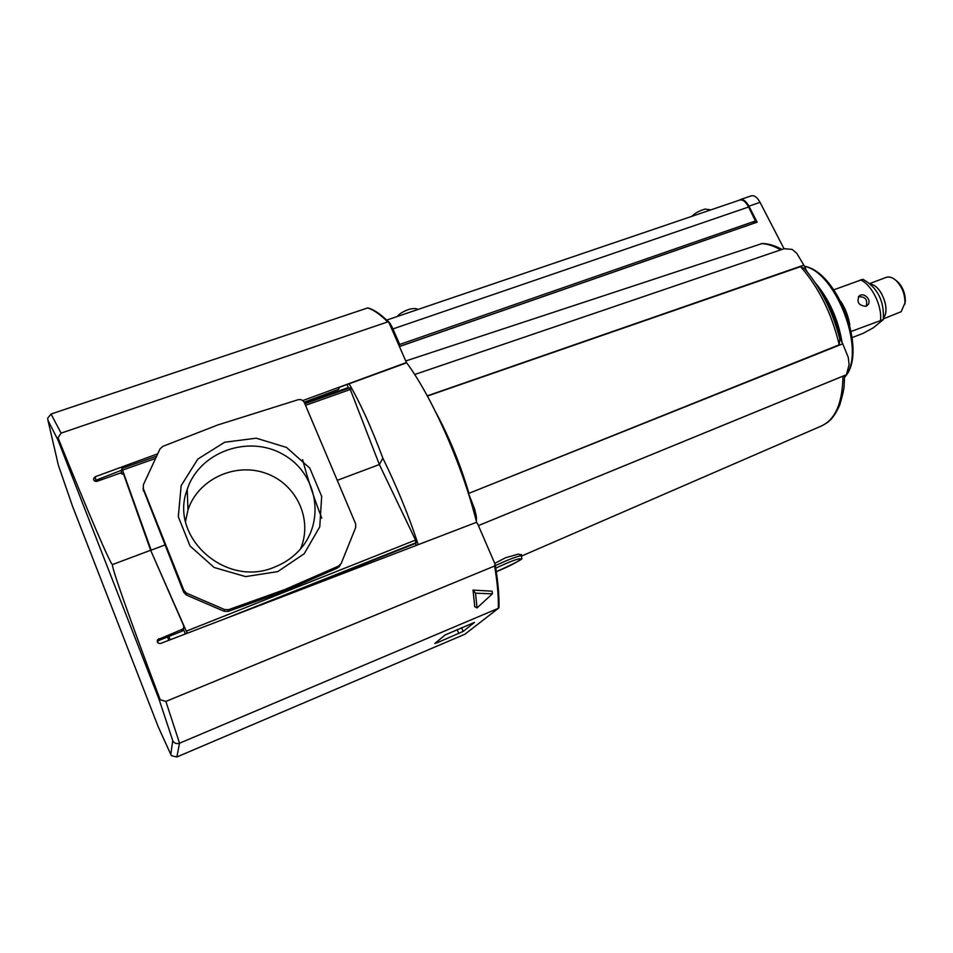 <?xml version="1.0" encoding="UTF-8"?>
<svg xmlns="http://www.w3.org/2000/svg" width="953" height="953" viewBox="0 0 953 953"><rect width="100%" height="100%" fill="white"/><g stroke="black" fill="none" stroke-linecap="round" stroke-linejoin="round"><path stroke-width="1.43" d="M340.042 565.367L337.422 568.048L284.256 591.301L228.124 611.397L224.146 611.29L186.419 595.053L183.691 592.278L143.021 488.746M58.3 464.885L47.972 420.392L47.674 418.2L51.033 414.031L367.798 307.89C373.91 309.499 380.914 314.264 388.8 322.197L406.347 362.366C432.221 397.032 462.753 466.088 476.655 522.554M416.032 545.509L415.532 540.065L379.354 464.54L382.856 458.167C371.587 427.921 360.341 403.131 349.12 383.797M418.236 544.663C408.992 516.264 397.198 487.436 382.856 458.167M337.243 480.336L379.354 464.54L349.715 387.966M348.548 388.3L347.095 384.536M274.857 566.952C226.421 588.489 168.681 537.421 187.205 489.485C199.332 451.722 248.757 434.425 283.101 454.438C317.992 473.558 326.2 522.983 298.182 551.489C291.606 558.255 283.827 563.402 274.857 566.952M277.776 571.597L245.588 576.601L214.175 567.5L190.076 546.057L178.306 516.729L181.165 485.625L197.807 459.084L224.634 442.252L256.238 438.189L286.531 447.433L309.796 468.126L321.673 496.37L319.755 526.866L304.198 553.741L277.776 571.597M185.537 521.315L187.991 509.962C197.89 479.216 235.236 462.134 265.804 473.272C296.574 483.898 313.192 519.695 300.457 548.999M168.836 636.485L170.253 639.761M155.613 458.417L122.532 470.127L121.805 468.471L121.853 469.519M121.817 472.962L120.936 470.437M151.158 551.418L187.205 633.257M122.532 470.127L151.146 550.155L164.869 544.997M185.418 633.948L183.405 629.421M162.82 446.361L217.57 425.038L298.027 399.76C300.898 399.14 303.006 400.093 304.376 402.619L355.648 523.852L355.683 527.533L341.234 563.378L338.601 566.07L285.102 589.454L228.613 609.658L224.61 609.551L186.633 593.195L183.893 590.407L143.284 488.448L143.403 484.696L159.997 448.958L162.82 446.361M284.256 591.301L285.102 589.454M157.757 453.795L95.264 476.726L93.597 478.525C93.573 480.729 94.74 481.658 97.099 481.301L120.328 473.069L123.735 474.558L150.645 550.262L183.738 625.871L183.548 628.23L182.226 629.325L157.483 639.808C156.84 642.489 157.924 643.692 160.735 643.406L475.845 522.566L477.393 523.245L494.988 563.95L494.607 565.999C497.383 582.593 498.622 596.697 498.336 608.312L179.533 743.209C176.4 744.174 174.149 743.304 172.755 740.624L170.801 754.478L171.552 755.753L176.865 756.968L464.873 634.245L498.526 608.217L464.873 634.245M183.548 628.23L183.321 630.124L182.011 631.22L158.853 640.476L157.316 641.988M183.321 630.124L183.619 628.11M122.437 469.877L94.407 480.86M405.633 363.188L339.339 387.359L338.589 389.36L304.162 402.19M405.847 362.748L302.756 400.582M437.701 642.536L434.806 643.478L445.146 634.948L474.523 622.392L463.158 631.422L437.701 642.536L437.248 641.464M51.033 414.031L61.087 433.139L58.026 437.808L57.835 439.738L159.068 699.347L160.211 699.764C128.858 616.531 110.631 564.724 112.549 564.545L150.645 550.262M160.211 699.764L165.893 701.42L494.607 565.999M477.036 607.919L475.523 593.183L492.391 593.838L477.036 607.919L474.773 606.763L473.033 590.11L492.117 591.182L492.391 593.838M475.523 593.183L473.033 590.11M495.191 564.724C498.002 581.485 499.265 595.756 498.967 607.537L498.514 608.205M388.8 322.197L387.704 321.911L61.087 433.139M112.549 564.545C111.06 565.844 89.105 514.727 58.026 437.808M168.884 640.285L167.466 637.033M521.529 554.98L518.218 554.122L505.352 557.839L494.75 563.378M784.045 248.745L760.053 202.358L748.903 206.17L757.135 222.168L399.819 346.404M748.903 206.17C746.104 201.143 743.221 198.951 740.267 199.606L739.123 200.261M760.053 202.358C757.254 197.342 754.359 195.162 751.357 195.83L740.267 199.606M762.352 243.468L406.228 360.818M844.584 376.018L846.383 374.72L849.099 364.654L848.253 357.363L842.726 343.807L468.507 493.499L839.212 344.795L839.807 338.863M468.507 493.499L469.841 498.157M842.964 376.149C842.547 402.833 835.412 419.415 821.581 425.908C827.907 422.441 832.648 420.535 839.712 405.085C842.786 394.864 844.275 388.05 844.179 384.643L844.584 375.744L842.964 376.149L478.406 525.591L846.383 374.72M476.393 521.482L476.369 516.466L474.534 508.735L468.566 493.618M806.988 271.557L803.808 265.137L427.266 395.84M803.808 265.137L796.779 253.284L792.169 249.424L784.224 248.685L414.674 374.517M427.385 396.055L800.591 266.649L804.546 268.663C821.105 288.247 832.97 312.084 840.129 340.161M842.726 343.807L839.295 336.862M852.244 337.565L863.239 333.288L873.258 327.832L883.324 319.577L851.243 331.406M870.851 284.304C881.215 285.507 890.495 309.808 883.574 317.611M833.839 289.795L862.906 279.289C877.582 287.603 884.384 301.029 883.324 319.577M865.836 306.33L866.932 305.722C873.103 301.505 864.514 291.535 859.201 295.93C856.437 302.041 858.653 305.508 865.836 306.33M858.367 296.764C865.276 296.443 867.885 299.576 866.182 306.175M895.641 280.158L897.976 282.04C903.003 287.472 905.445 293.881 905.302 301.267L904.826 304.186M869.922 283.494L886.171 277.383C889.387 276.31 892.83 277.502 896.499 280.944C902.277 287.198 905.088 294.572 904.933 303.078L901.133 311.714L883.431 318.838M870.78 284.244C881.215 285.364 890.59 309.916 883.562 317.706M399.331 345.296L399.724 344.45L392.922 328.928C390.742 324.103 388.764 321.256 386.966 320.375M399.784 346.32L753.132 223.478L755.443 220.953L748.605 207.015C745.77 201.726 742.828 199.391 739.754 200.047L386.68 320.101M399.724 344.45L755.443 220.953M143.355 490.962L143.284 488.448M183.691 592.278L183.893 590.407M186.419 595.053L186.633 593.195M224.146 611.29L224.61 609.551M228.124 611.397L228.613 609.658M337.422 568.048L338.601 566.07M348.25 387.597L304.555 403.048M350.775 389.324L305.52 405.335M415.532 540.065L186.383 631.124M415.603 543.365L258.501 605.917M416.151 542.662L224.515 618.95M158.853 640.476L158.889 638.581M182.011 631.22L182.226 629.325M95.717 479.835L95.264 476.726M458.834 633.542L457.118 629.564M463.158 631.422L461.55 627.693M58.49 465.588L72.464 506.079L158.258 726.877L170.801 754.478M176.865 756.968L179.533 743.209L165.893 701.42M367.334 307.938C373.147 309.475 379.937 314.133 387.704 321.911M159.068 699.347L172.755 740.624M47.972 420.392L57.835 439.738M522.03 556.135L521.887 555.79C520.314 555.504 515.216 557.112 506.567 560.614L495.334 565.594M435.795 412.244C449.22 437.082 460.251 464.075 468.924 493.201M800.591 266.649C818.937 287.663 831.802 313.704 839.212 344.795M761.09 243.623C767.236 243.754 773.776 245.838 780.721 249.877M521.303 554.467L521.732 558.398C523.662 558.684 515.192 563.104 496.299 571.681C519.004 562.675 531.571 552.895 506.972 563.092L495.751 568.107M804.439 266.387C835.412 271.784 865.384 348.929 846.419 374.577M846.288 374.791L844.572 377.185M815.363 282.934C829.289 299.456 838.187 319.315 842.083 342.496M820.08 290.474C830.111 304.996 836.889 321.232 840.439 339.197M321.78 518.098C313.871 497.8 307.485 478.311 302.625 459.644M860.44 279.848C871.507 284.423 882.001 305.27 880.584 320.041M392.922 328.928L748.605 207.015M187.991 509.962L187.205 489.485M340.281 564.891L339.089 566.856M121.805 468.471L156.661 456.142M304.853 403.75L349.811 387.847M157.483 639.808L157.448 641.703M93.597 478.525L93.859 480.229M821.581 425.908L522.006 555.873M761.995 243.468C768.416 243.599 775.063 245.6 781.948 249.46M804.368 266.256C838.509 271.879 868.159 353.218 844.572 377.257M820.009 290.355C830.063 304.889 836.877 321.173 840.463 339.22M897.976 282.04L896.499 280.944M905.302 301.267L904.933 303.078M849.79 324.985C848.396 316.408 845.382 308.522 840.749 301.327M397.306 316.491C399.319 313.728 403.441 311.286 409.647 309.165C413.673 308.284 416.449 308.379 417.962 309.463M691.866 216.331C694.701 213.269 699.073 210.863 705.006 209.088L710.878 209.863"/></g></svg>
